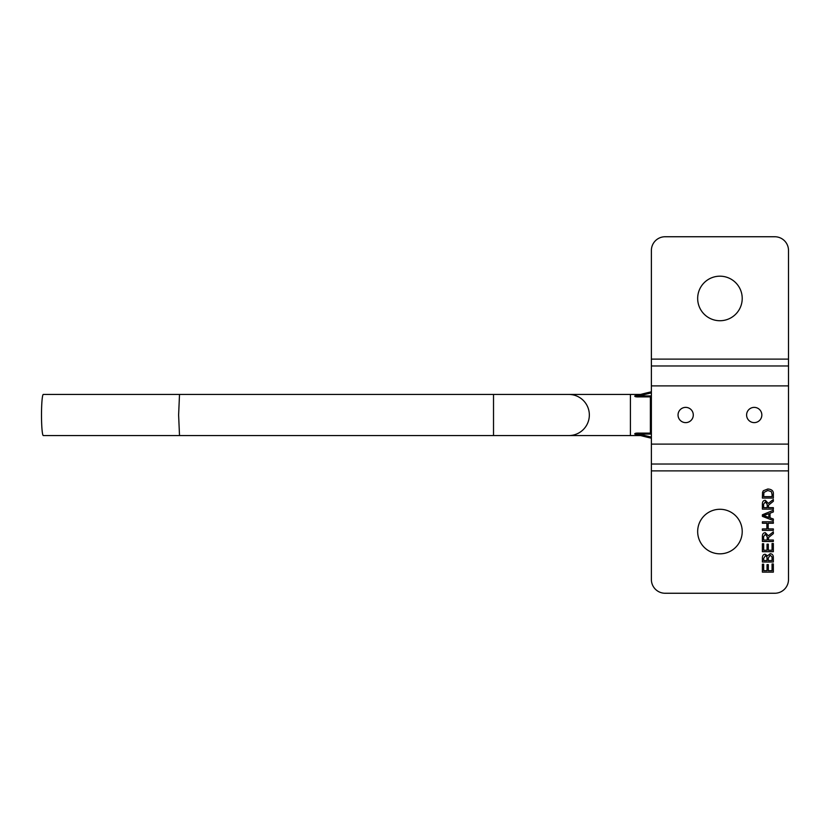 <?xml version="1.0" encoding="UTF-8"?>
<svg xmlns="http://www.w3.org/2000/svg" width="830" height="830" viewBox="0 0 830 830"><rect width="100%" height="100%" fill="white"/><g stroke="black" fill="none" stroke-linecap="round" stroke-linejoin="round"><path stroke-width="1.25" d="M638.415 434.972L635.085 434.049A1.1 0.612 -74.2 0 0 634.784 434.09L640.034 435.408M640.179 435.449L640.729 435.594M651.384 438.199A311.053 311.053 0 0 1 635.085 434.049L639.308 434.08L639.308 433.115C636.039 432.98 634.535 433.302 634.784 434.09M651.384 437.078A309.964 309.964 0 0 1 639.308 434.08L651.384 434.069M651.384 395.931L650.378 395.92L650.378 396.885L651.384 396.896M651.384 433.104L639.308 433.115M650.378 395.92L639.308 395.92L639.308 396.885L650.378 396.885L650.378 434.08M651.384 392.922A309.964 309.964 0 0 0 639.308 395.92L635.085 395.952A1.1 0.612 74.2 0 1 634.784 395.91C634.566 396.699 636.081 397.02 639.308 396.885M639.847 394.634L634.784 395.91M635.085 395.952A311.053 311.053 0 0 1 651.384 391.802A311.053 311.053 0 0 0 635.085 395.952L638.581 394.976M638 395.132L637.482 395.277M41.5 415A20.563 1.795 90 0 0 43.295 435.563L179.508 435.563L178.616 415L179.508 394.437L43.295 394.437A20.563 1.795 90 0 0 41.5 415M772.056 494.275L771.288 491.599L767.792 490.499L763.911 492.439L763.683 496.62L772.056 496.62L772.056 494.275M773.353 494.109L773.353 498.073L762.386 498.073L762.542 492.335L763.33 490.738L767.812 489.005C771.786 489.264 773.633 490.966 773.353 494.109M767.231 504.547L765.374 501.849L763.6 504.194L763.6 507.659L767.231 507.659L767.231 504.547M773.353 507.659L773.353 509.122L762.386 509.122L762.386 504.256C762.365 501.621 763.372 500.324 765.374 500.345L768.362 503.437L773.353 499.463L773.353 501.279L768.528 505.169L768.476 505.989L768.476 507.659L773.353 507.659M768.86 513.677L763.538 515.596L768.86 517.401L768.86 513.677M773.353 519.03L773.353 520.566L762.386 516.353L762.386 514.776L773.353 510.294L773.353 511.954L770.033 513.22L770.033 517.827L773.353 519.03M773.353 543.505L773.353 551.701L762.386 551.701L762.386 543.754L763.683 543.754L763.683 550.249L767.034 550.249L767.034 544.169L768.331 544.169L768.331 550.249L772.056 550.249L772.056 543.505L773.353 543.505M773.353 563.954L773.353 572.15L762.386 572.15L762.386 564.203L763.683 564.203L763.683 570.698L767.034 570.698L767.034 564.618L768.331 564.618L768.331 570.698L772.056 570.698L772.056 563.954L773.353 563.954M766.993 558.196L766.868 556.806L765.364 555.695L763.683 558.372L763.683 560.561L766.993 560.561L766.993 558.196M772.056 557.833L772.004 556.837L770.167 555.229L768.29 558.03L768.29 560.561L772.056 560.561L772.056 557.833M773.353 557.833L773.353 562.014L762.386 562.014L762.386 557.905C762.49 555.498 763.424 554.284 765.198 554.264L767.522 555.81L770.178 553.735C772.367 553.838 773.425 555.208 773.353 557.833M767.231 536.906L765.374 534.209L763.6 536.553L763.6 540.029L767.231 540.029L767.231 536.906M773.353 540.029L773.353 541.482L762.386 541.482L762.386 536.616C762.365 533.981 763.372 532.684 765.374 532.715L768.362 535.796L773.353 531.823L773.353 533.638L768.528 537.539L768.476 538.348L768.476 540.029L773.353 540.029M773.353 528.928L773.353 530.38L762.386 530.38L762.386 528.928L766.889 528.928L766.889 523.242L762.386 523.242L762.386 521.79L773.353 521.79L773.353 523.242L768.186 523.242L768.186 528.928L773.353 528.928M665.1 593.253A13.716 13.716 0 0 1 651.384 579.537L651.384 250.463A13.716 13.716 0 0 1 665.1 236.747L774.784 236.747A13.716 13.716 0 0 1 788.5 250.463L788.5 579.537A13.716 13.716 0 0 1 774.784 593.253L665.1 593.253M719.942 509.278A22.265 22.265 0 0 1 739.229 542.685A22.265 22.265 0 0 1 700.655 542.685A22.265 22.265 0 0 1 719.942 509.278M761.836 415A7.615 7.615 0 0 1 750.413 421.599A7.615 7.615 0 0 1 750.413 408.401A7.615 7.615 0 0 1 761.836 415M693.289 415A7.615 7.615 0 0 1 681.855 421.599A7.615 7.615 0 0 1 681.855 408.401A7.615 7.615 0 0 1 693.289 415M719.942 276.183A22.265 22.265 0 0 1 739.229 309.59A22.265 22.265 0 0 1 700.655 309.59A22.265 22.265 0 0 1 719.942 276.183M589.341 415A20.563 20.532 90 0 1 568.809 435.563L630.406 435.563L630.406 394.437L568.809 394.437A20.563 20.532 90 0 1 589.341 415M568.809 394.437L493.518 394.437L493.518 435.563L179.508 435.563M788.5 470.89L651.384 470.89M788.5 464.022L651.384 464.022M788.5 444.112L651.384 444.112M788.5 385.888L651.384 385.888M788.5 359.11L651.384 359.11M788.5 365.978L651.384 365.978M640.47 394.437L630.406 394.437M640.47 435.563L630.406 435.563M493.518 394.437L179.508 394.437M493.518 435.563L568.809 435.563"/></g></svg>
